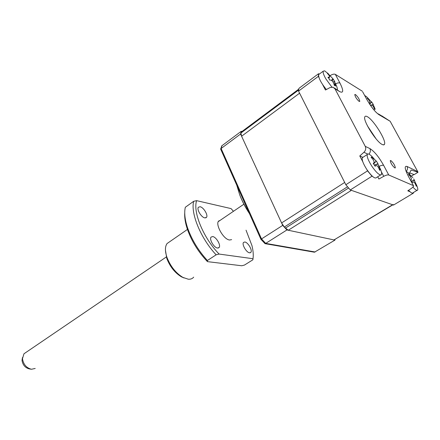 <?xml version="1.0" encoding="UTF-8"?>
<svg xmlns="http://www.w3.org/2000/svg" width="440" height="440" viewBox="0 0 440 440"><rect width="100%" height="100%" fill="white"/><g stroke="black" fill="none" stroke-linecap="round" stroke-linejoin="round"><path stroke-width="0.66" d="M355.449 94.54L354.772 94.545C355.195 96.861 356.653 99.149 359.134 101.415L359.793 101.398C359.375 99.105 357.929 96.817 355.449 94.54M390.83 160.529L390.264 160.633C390.731 163.268 392.243 165.698 394.796 167.926L395.346 167.816C394.884 165.198 393.382 162.767 390.83 160.529M382.239 144.502C376.305 142.005 362.692 120.389 364.804 116.864C365.151 116.006 365.992 115.946 367.323 116.688C373.494 119.763 386.491 140.536 384.511 144.205C384.197 145.002 383.438 145.101 382.239 144.502M362.89 157.344L359.777 155.947L363.924 152.29C365.717 150.475 366.163 148.489 365.25 146.344L369.908 148.588C374.303 151.311 378.873 156.899 383.631 165.347L388.745 174.988L413.424 185.636L408.551 176.622C404.695 169.015 404.201 165.627 407.061 166.469L417.714 171.595L418 172.271L414.216 174.592L409.97 173.041M418 172.271L411.186 170.016L409.134 173.789M376.118 138.908L367.493 125.972M388.745 174.988C387.673 174.691 386.007 175.142 383.741 176.336L378.906 179.031L377.729 176.781M372.576 176.446L371.987 176.204L367.538 170.857L366.883 169.598M362.791 161.739L359.777 155.947M330.484 75.427C332.574 74.201 334.191 73.849 335.33 74.36L339.955 83.072C343.618 90.464 343.591 93.346 339.867 91.713L334.983 88.836L333.025 87.208L330.022 87.576L325.452 90.013L322.668 84.662M318.94 77.506L318.351 76.368L318.543 73.722L319.242 74.146M334.186 84.728L335.055 84.183M417.714 171.595L390.175 121.292L378.928 114.675C375.1 111.931 371.052 106.854 366.79 99.434L362.72 91.911M362.351 91.24L335.33 74.36M334.983 88.836L365.25 146.344M410.003 191.73L407.776 190.823L411.757 188.144L413.688 186.17L413.424 185.636M413.353 192.566L413.418 193.127L393.498 205.073L350.279 189.948L345.834 184.74L298.546 91.113L298.887 88.396L318.543 73.722M371.987 176.204L350.279 189.948M367.538 170.857L345.834 184.74M318.351 76.368L298.546 91.113M381.651 115.759L390.175 121.292M413.991 174.51L411.202 176.226M249.194 213.026C245.212 206.899 242.044 200.833 239.696 194.821L236.77 185.202M241.956 131.522L241.296 131.263L240.581 134.008L282.716 225.374L286.924 229.955L334.917 240.125L334.95 239.591M334.917 240.125L314.441 252.208L265.018 243.656L265.711 243.386L315.15 251.983M286.924 229.955L265.711 243.386L261.525 238.926L260.926 239.305L265.018 243.656M282.716 225.374L261.525 238.926L221.117 148.506L220.627 149.045L260.926 239.305M240.581 134.008L221.117 148.506L221.953 145.712L241.296 131.263M221.7 146.399L220.627 149.045M221.447 146.311L221.953 145.712M242.022 131.659L241.197 132.088L240.911 133.045L241.599 136.219L281.595 222.943L284.3 227.04L288.277 230.247L334.004 239.932L392.849 204.842M241.599 136.219L299.596 93.187L344.68 182.446L281.595 222.943M284.3 227.04L347.534 186.764L348.584 188.001L285.351 228.184M288.277 230.247L351.406 190.344L392.601 204.76L393.322 204.556M241.087 132.358L298.716 89.375L298.634 90.019L240.911 133.045M328.361 73.992L332.882 78.689L334.098 80.52L334.923 82.011L334.356 81.455L335.627 86.064L334.68 85.239L334.488 85.657L333.668 83.314C332.877 81.505 331.947 80.443 330.869 80.135L329.483 79.981L329.12 78.645L327.959 77.374L329.758 76.879L328.845 75.042L327.316 73.354L328.361 73.992M328.444 73.871L324.627 70.835L323.191 71.198C322.839 72.562 323.736 75.136 325.892 78.93L331.859 87.059M337.381 89.771C337.574 88.286 336.644 85.751 334.593 82.165M319.308 74.091L318.593 74.624C318.456 77.963 321.046 82.929 326.359 89.529M334.037 84.299L334.911 83.771M328.642 77.996L329.214 77.292M331.942 80.713L333.421 79.442M377.218 162.388L380.309 169.84L379.803 169.439L379.693 170.379L378.697 167.981C377.779 166.166 376.921 165.391 376.118 165.649L375.089 166.221L373.252 163.449L374.33 162.245L372.878 159.214L371.047 157.339L371.916 157.542L371.695 156.849L376.272 161.035L377.218 162.388M374.671 164.934L378.07 163.752M375.304 160.38C371.652 155.628 369.067 153.527 367.554 154.066L367.235 154.506C366.8 156.767 368.379 160.732 371.976 166.397C376.36 172.645 379.462 175.434 381.277 174.768L381.524 174.389C381.953 172.716 380.947 169.68 378.505 165.281M362.681 157.251L362.252 157.762C361.779 160.039 363.336 163.999 366.916 169.642C371.773 176.473 374.974 179.108 376.508 177.551L380.595 174.977M373.752 163.79L376.272 161.035M378.642 167.877L379.368 167.404M413.721 178.91L416.708 185.702L416.323 185.367L416.279 186.241L415.399 184.09C414.623 182.518 413.908 181.83 413.264 182.028L412.39 182.606L410.74 180.125L411.56 179.097L410.179 176.22L408.513 174.531L409.233 174.686L408.969 174.031L412.841 177.683M411.752 181.066L414.464 180.125M411.131 176.154C409.03 173.47 407.363 171.897 406.125 171.435M412.995 187.16C415.377 189.822 416.911 190.817 417.61 190.135L417.709 189.948C418.017 188.986 417.516 187.11 416.207 184.322M408.579 190.284C411.01 192.907 412.506 193.727 413.067 192.737L417.021 190.366M372.565 103.142L375.205 109.241L374.759 108.79L374.655 109.505L373.797 107.41C373.005 105.826 372.262 105.083 371.564 105.193L370.667 105.545L369.089 103.169L370.035 102.306L368.792 99.869L367.213 98.285L367.966 98.549L367.785 98.054L372.565 103.142M373.334 104.401L370.634 105.331L373.307 104.363M368.445 98.659C366.85 96.888 365.607 95.876 364.722 95.618M369.98 103.972L371.756 102.02M25.701 352.6L23.969 353.782L22.462 358.721C23.419 364.408 26.411 367.923 31.438 369.264L35.195 368.456M30.938 369.177L29.244 368.885C25.19 367.807 22.781 364.98 22.017 360.404L22.457 357.605M217.547 248.05C214.082 247.797 209.061 239.355 211.041 237.122L212.691 236.544C216.178 236.896 221.1 245.234 219.137 247.478L217.547 248.05M204.815 217.888C201.394 217.437 196.515 209.407 198.363 207.273L200.112 206.74C203.561 207.279 208.346 215.204 206.509 217.349L204.815 217.888M249.579 252.819C246.472 252.61 241.67 244.42 243.496 242.451L244.844 241.989C247.973 242.286 252.687 250.377 250.877 252.357L249.579 252.819M169.889 241.588L167.079 243.535C164.94 246.56 164.896 251.163 166.947 257.345C170.472 266.371 175.786 273.059 182.886 277.404L188.293 279.213C190.614 279.384 192.412 278.69 193.688 277.134M185.334 207.262C184.096 212.537 184.795 219.257 187.429 227.425C191.56 239.388 198.209 250.421 207.383 260.513L216.139 254.81C200.816 238.552 190.448 213.268 193.677 201.3L185.334 207.262M193.677 201.3L196.603 200.646C192.742 212.069 203.472 238.134 219.115 254.062L253.006 258.726L252.896 259.787L244.481 265.056L241.764 265.766L207.455 261.641C198.149 251.79 191.411 240.845 187.242 228.811C185.262 222.728 184.426 217.415 184.734 212.872M207.455 261.641L207.383 260.513M216.139 254.81L219.115 254.062M253.006 258.726C253.545 254.991 253.193 250.613 251.95 245.591L246.037 230.186M233.365 211.2L231.049 208.593L196.603 200.646M183.953 277.948L181.374 276.804C174.878 272.828 170.022 266.717 166.804 258.473L165.451 250.25M219.764 220.611C213.747 221.424 222.734 239.349 229.554 240.004L231.627 239.63M369.908 148.588C370.766 150.513 370.442 152.361 368.94 154.127M383.631 165.347C382.679 165.044 381.178 165.396 379.12 166.408M383.741 176.336L381.409 171.908M367.642 154.011L363.924 152.29M339.955 83.072C338.954 82.605 337.486 82.88 335.544 83.892M339.867 91.713L334.345 87.984M366.79 99.434L367.147 100.084M378.928 114.675L377.113 113.179C375.601 112.041 373.17 109.12 369.809 104.423M408.551 176.622L408.832 177.139M407.061 166.469C407.864 168.218 407.567 169.879 406.17 171.446M409.552 173.443L408.1 172.772M392.601 204.76L334.004 239.932M329.461 75.922L330.105 75.532M331.496 80.383L332.882 78.689M375.056 165.968L376.118 165.649M373.351 163.504L374.121 162.635M372.829 159.159L373.577 158.67M373.72 163.763L376.145 161.013M374.715 165.022L378.12 163.988L374.721 165.028M410.042 176.072L410.668 175.67M411.829 181.181L414.612 180.389M415.3 183.876L415.872 183.513M370.661 105.501L371.564 105.193M369.276 103.285L369.848 102.603M368.885 99.968L369.408 99.611M369.914 103.889L371.635 101.838M373.841 107.509L374.396 107.129M384.511 144.205L383.46 144.892M395.049 167.998L395.346 167.816M381.007 115.472L378.34 113.9M249.48 213.664C245.355 207.399 242.094 201.119 239.696 194.821M298.749 89.15L241.197 132.088M328.477 74.025L328.235 74.333M318.593 74.624L323.191 71.198M334.356 81.455L332.981 81.967M334.675 85.239L334.389 85.344M329.456 77.264L328.763 78.139M381.238 174.57L381.524 174.389M362.252 157.762L367.235 154.506M379.803 169.439L379.379 169.571M416.334 185.356L415.982 185.455M374.743 108.801L374.429 108.906M373.329 104.412L370.639 105.342M23.969 353.782L166.32 256.96M218.471 221.49L243.903 204.193M22.017 360.404L22.462 358.721M187.242 228.811L187.429 227.425M181.374 276.804L182.886 277.404M166.804 258.473L166.947 257.345M167.079 243.535L187.451 229.427M250.877 252.357L250.162 252.813M206.509 217.349L205.733 217.888M219.137 247.478L218.279 248.039"/></g></svg>
